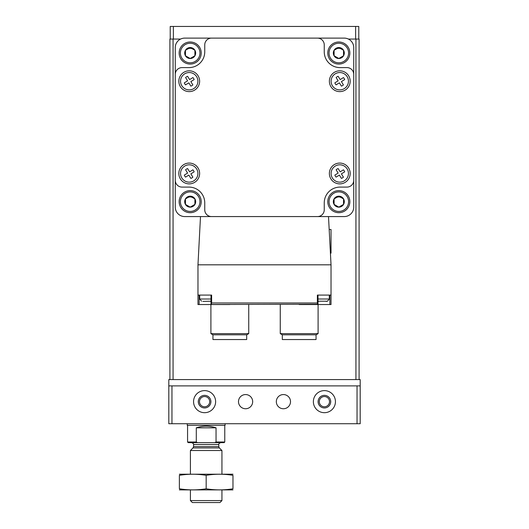 <?xml version="1.0" encoding="UTF-8"?>
<svg xmlns="http://www.w3.org/2000/svg" width="529" height="529" viewBox="0 0 529 529"><rect width="100%" height="100%" fill="white"/><g stroke="black" fill="none" stroke-linecap="round" stroke-linejoin="round"><path stroke-width="0.79" d="M204.591 396.545A5.111 5.111 0 0 1 209.021 404.209A5.111 5.111 0 0 1 200.167 404.209A5.111 5.111 0 0 1 204.591 396.545M324.409 396.545A5.111 5.111 0 0 1 328.833 404.209A5.111 5.111 0 0 1 319.979 404.209A5.111 5.111 0 0 1 324.409 396.545M171.403 379.584L168.804 379.584L168.804 423.722L360.196 423.722L360.196 379.584L171.403 379.584M204.591 390.62A11.036 11.036 0 0 1 214.152 407.171A11.036 11.036 0 0 1 195.036 407.171A11.036 11.036 0 0 1 204.591 390.62M324.409 390.62A11.036 11.036 0 0 1 333.964 407.171A11.036 11.036 0 0 1 314.848 407.171A11.036 11.036 0 0 1 324.409 390.62M245.582 394.561A7.095 7.095 0 0 1 251.725 405.201A7.095 7.095 0 0 1 239.439 405.201A7.095 7.095 0 0 1 245.582 394.561M283.418 394.561A7.095 7.095 0 0 1 289.561 405.201A7.095 7.095 0 0 1 277.275 405.201A7.095 7.095 0 0 1 283.418 394.561M360.196 385.892L168.804 385.892M358.774 39.06L358.774 26.45L170.226 26.45L170.226 39.06M359.092 379.584L359.092 39.06L348.393 39.06M180.607 39.06L169.908 39.06L169.908 379.584M324.409 395.348A6.308 6.308 0 0 1 329.865 404.811A6.308 6.308 0 0 1 318.947 404.811A6.308 6.308 0 0 1 324.409 395.348M204.591 395.348A6.308 6.308 0 0 1 210.053 404.811A6.308 6.308 0 0 1 199.135 404.811A6.308 6.308 0 0 1 204.591 395.348M197.972 264.817L331.028 264.817L328.502 216.573L200.498 216.573L197.972 264.817L197.972 304.545L215.468 304.545M210.992 304.228L211.296 304.486L211.626 302.965L211.626 295.083L197.972 295.083M331.028 264.817L331.028 295.083L317.374 295.083L317.374 302.965L211.626 302.965M331.028 295.083L331.028 304.545L313.532 304.545M212.949 334.811L246.686 334.811L246.686 339.539L212.949 339.539L212.949 334.811L210.899 333.627L210.899 304.545L229.817 304.545M299.183 304.545L318.101 304.545L318.101 333.627L280.264 333.627L280.264 304.545M318.008 304.228L211.296 304.486M317.704 304.486L317.374 302.965M350.178 173.472A10.408 10.408 0 0 1 334.573 182.485A10.408 10.408 0 0 1 334.573 164.459A10.408 10.408 0 0 1 350.178 173.472M199.631 173.472A10.408 10.408 0 0 1 184.026 182.485A10.408 10.408 0 0 1 184.026 164.459A10.408 10.408 0 0 1 199.631 173.472M199.631 81.215A10.408 10.408 0 0 1 184.026 90.228A10.408 10.408 0 0 1 184.026 72.209A10.408 10.408 0 0 1 199.631 81.215M350.178 81.215A10.408 10.408 0 0 1 334.573 90.228A10.408 10.408 0 0 1 334.573 72.209A10.408 10.408 0 0 1 350.178 81.215M211.527 216.573A6.778 6.778 0 0 1 204.749 209.795L204.749 202.858A15.764 15.764 0 0 0 188.985 187.094L182.049 187.094A6.778 6.778 0 0 1 175.271 180.316L175.271 74.377A6.778 6.778 0 0 1 182.049 67.6L188.985 67.6A15.764 15.764 0 0 0 204.749 51.829L204.749 44.892A6.778 6.778 0 0 1 211.527 38.114L317.473 38.114A6.778 6.778 0 0 1 324.251 44.892L324.251 51.829A15.764 15.764 0 0 0 340.015 67.6L346.951 67.6A6.778 6.778 0 0 1 353.729 74.377L353.729 180.316A6.778 6.778 0 0 1 346.951 187.094L340.015 187.094A15.764 15.764 0 0 0 324.251 202.858L324.251 209.795A6.778 6.778 0 0 1 317.473 216.573M200.498 216.573L184.727 216.573A9.456 9.456 0 0 1 175.271 207.117L175.271 180.316M211.527 38.114L184.727 38.114A9.456 9.456 0 0 0 175.271 47.577L175.271 74.377M353.729 74.377L353.729 47.577A9.456 9.456 0 0 0 344.273 38.114L317.473 38.114M328.502 216.573L344.273 216.573A9.456 9.456 0 0 0 353.729 207.117L353.729 180.316M348.446 81.215A8.669 8.669 0 0 1 335.439 88.727A8.669 8.669 0 0 1 335.439 73.71A8.669 8.669 0 0 1 348.446 81.215M344.683 79.595A5.171 5.171 0 0 0 343.447 77.578L340.167 79.595L338.15 76.308A5.171 5.171 0 0 0 336.133 77.545L338.15 80.825L334.864 82.841A5.171 5.171 0 0 0 336.1 84.858L339.387 82.841L341.397 86.128A5.171 5.171 0 0 0 343.414 84.891L341.397 81.605L344.683 79.595M197.899 81.215A8.669 8.669 0 0 1 184.892 88.727A8.669 8.669 0 0 1 184.892 73.71A8.669 8.669 0 0 1 197.899 81.215M194.136 79.595A5.171 5.171 0 0 0 192.9 77.578L189.613 79.595L187.603 76.308A5.171 5.171 0 0 0 185.586 77.545L187.603 80.825L184.317 82.841A5.171 5.171 0 0 0 185.553 84.858L188.833 82.841L190.85 86.128A5.171 5.171 0 0 0 192.867 84.891L190.85 81.605L194.136 79.595M197.899 173.472A8.669 8.669 0 0 1 184.892 180.984A8.669 8.669 0 0 1 184.892 165.967A8.669 8.669 0 0 1 197.899 173.472M194.136 171.852A5.171 5.171 0 0 0 192.9 169.835L189.613 171.846L187.603 168.566A5.171 5.171 0 0 0 185.586 169.796L187.603 173.082L184.317 175.092A5.171 5.171 0 0 0 185.553 177.109L188.833 175.099L190.85 178.385A5.171 5.171 0 0 0 192.867 177.149L190.85 173.862L194.136 171.852M348.446 173.472A8.669 8.669 0 0 1 335.439 180.984A8.669 8.669 0 0 1 335.439 165.967A8.669 8.669 0 0 1 348.446 173.472M344.683 171.852A5.171 5.171 0 0 0 343.447 169.835L340.167 171.846L338.15 168.566A5.171 5.171 0 0 0 336.133 169.796L338.15 173.082L334.864 175.092A5.171 5.171 0 0 0 336.1 177.109L339.387 175.099L341.397 178.385A5.171 5.171 0 0 0 343.414 177.149L341.397 173.862L344.683 171.852M316.051 334.811L282.314 334.811L282.314 339.539L316.051 339.539L316.051 334.811L318.101 333.627M210.899 333.627L248.736 333.627L248.736 304.545M318.002 299.024L329.296 299.024L329.296 295.083L329.865 295.083L329.865 304.545M318.002 304.195L318.002 295.083L322.359 295.083M199.135 304.545L199.135 295.083L199.704 295.083L199.704 299.024L210.998 299.024M206.641 295.083L210.998 295.083L210.998 304.195M329.177 229.5L331.028 229.5L331.028 253.146L330.413 253.146M338.818 196.173A5.488 5.488 0 0 1 343.566 204.406A5.488 5.488 0 0 1 334.063 204.406A5.488 5.488 0 0 1 338.818 196.173M334.083 198.93L338.818 196.199L343.546 198.93L343.546 204.392L338.818 207.123L334.083 204.392L334.083 198.93L334.083 204.392L338.818 207.123L343.546 204.392L343.546 198.93L338.818 196.199L334.083 198.93M338.818 190.625A11.036 11.036 0 0 1 348.373 207.176A11.036 11.036 0 0 1 329.256 207.176A11.036 11.036 0 0 1 338.818 190.625M336.451 197.568A4.728 4.728 0 0 1 338.818 196.933A4.728 4.728 0 0 0 336.451 197.568A4.728 4.728 0 0 1 341.179 197.568A4.728 4.728 0 0 0 338.818 196.933A4.728 4.728 0 0 1 341.179 197.568M338.818 47.544A5.488 5.488 0 0 1 343.566 55.77A5.488 5.488 0 0 1 334.063 55.77A5.488 5.488 0 0 1 338.818 47.544M334.083 50.301L338.818 47.57L343.546 50.301L343.546 55.763L338.818 58.488L334.083 55.763L334.083 50.301L334.083 55.763L338.818 58.488L343.546 55.763L343.546 50.301L338.818 47.57L334.083 50.301M338.818 41.996A11.036 11.036 0 0 1 348.373 58.547A11.036 11.036 0 0 1 329.256 58.547A11.036 11.036 0 0 1 338.818 41.996M336.451 48.932A4.728 4.728 0 0 1 338.818 48.298A4.728 4.728 0 0 0 336.451 48.932A4.728 4.728 0 0 1 341.179 48.932A4.728 4.728 0 0 0 338.818 48.298A4.728 4.728 0 0 1 341.179 48.932M190.182 196.173A5.488 5.488 0 0 1 194.936 204.406A5.488 5.488 0 0 1 185.434 204.406A5.488 5.488 0 0 1 190.182 196.173M185.454 198.93L190.182 196.199L194.917 198.93L194.917 204.392L190.182 207.123L185.454 204.392L185.454 198.93L185.454 204.392L190.182 207.123L194.917 204.392L194.917 198.93L190.182 196.199L185.454 198.93M190.182 190.625A11.036 11.036 0 0 1 199.744 207.176A11.036 11.036 0 0 1 180.627 207.176A11.036 11.036 0 0 1 190.182 190.625M187.821 197.568A4.728 4.728 0 0 1 190.182 196.933A4.728 4.728 0 0 0 187.821 197.568A4.728 4.728 0 0 1 192.549 197.568A4.728 4.728 0 0 0 190.182 196.933A4.728 4.728 0 0 1 192.549 197.568M190.182 47.544A5.488 5.488 0 0 1 194.936 55.77A5.488 5.488 0 0 1 185.434 55.77A5.488 5.488 0 0 1 190.182 47.544M185.454 50.301L190.182 47.57L194.917 50.301L194.917 55.763L190.182 58.488L185.454 55.763L185.454 50.301L185.454 55.763L190.182 58.488L194.917 55.763L194.917 50.301L190.182 47.57L185.454 50.301M190.182 41.996A11.036 11.036 0 0 1 199.744 58.547A11.036 11.036 0 0 1 180.627 58.547A11.036 11.036 0 0 1 190.182 41.996M187.821 48.932A4.728 4.728 0 0 1 190.182 48.298A4.728 4.728 0 0 0 187.821 48.932A4.728 4.728 0 0 1 192.549 48.932A4.728 4.728 0 0 0 190.182 48.298A4.728 4.728 0 0 1 192.549 48.932M196.292 442.013L196.292 427.822C202.878 425.66 209.464 425.66 216.044 427.822L216.044 442.013L224.772 442.013L224.144 442.641L214.8 442.641L216.044 442.013L214.8 442.641L188.198 442.641L187.57 442.013L196.292 442.013L197.542 442.641M187.57 442.013L187.57 425.303M187.253 423.722L187.253 425.303L225.089 425.303L225.089 423.722M216.044 427.822L196.292 427.822M221.935 500.579L190.407 500.579L192.377 502.55L219.965 502.55L221.935 500.579L221.935 489.94M190.407 474.176L190.407 450.523L221.935 450.523L221.935 474.176M179.371 489.894L232.972 489.894M232.972 488.783C232.972 490.244 232.972 490.244 232.972 488.783C224.038 490.251 215.105 490.251 206.171 488.783C197.238 490.251 188.304 490.251 179.371 488.783C179.371 490.244 179.371 490.244 179.371 488.783L179.371 475.326C179.371 473.865 179.371 473.865 179.371 475.326C188.304 473.865 197.238 473.865 206.171 475.326C215.105 473.865 224.038 473.865 232.972 475.326C232.972 473.865 232.972 473.865 232.972 475.326L232.972 488.783M206.171 488.783L206.171 475.326M179.371 474.215L232.972 474.215M357.042 385.892L357.042 423.722M171.958 385.892L171.958 423.722M173.38 26.45L173.38 39.06M355.62 26.45L355.62 39.06M173.062 39.06L173.062 379.584M355.938 39.06L355.938 379.584M318.002 301.199L327.451 301.199L329.296 299.024M202.858 301.391L210.998 301.199M338.818 191.888A9.773 9.773 0 0 1 347.282 206.548A9.773 9.773 0 0 1 330.354 206.548A9.773 9.773 0 0 1 338.818 191.888M338.818 43.252A9.773 9.773 0 0 1 347.282 57.919A9.773 9.773 0 0 1 330.354 57.919A9.773 9.773 0 0 1 338.818 43.252M190.182 191.888A9.773 9.773 0 0 1 198.646 206.548A9.773 9.773 0 0 1 181.718 206.548A9.773 9.773 0 0 1 190.182 191.888M190.182 43.252A9.773 9.773 0 0 1 198.646 57.919A9.773 9.773 0 0 1 181.718 57.919A9.773 9.773 0 0 1 190.182 43.252M219.337 447.924L218.781 446.588L193.561 446.588L193.006 447.924L219.337 447.924L221.935 450.523M193.561 446.588L193.561 444.532L218.781 444.532C218.404 444.069 219.032 443.441 220.672 442.641M282.314 334.811L280.264 333.627M246.686 334.811L248.736 333.627M326.142 301.391L327.451 301.199M318.57 301.391L318.002 301.312M210.43 301.391L210.998 301.312M201.549 301.199L199.704 299.024M224.772 442.013L224.772 425.303M190.407 500.579L190.407 489.94M193.006 447.924L190.407 450.523M218.781 446.588L218.781 444.532M193.561 444.532C194.07 444.201 193.442 443.573 191.663 442.641"/></g></svg>

